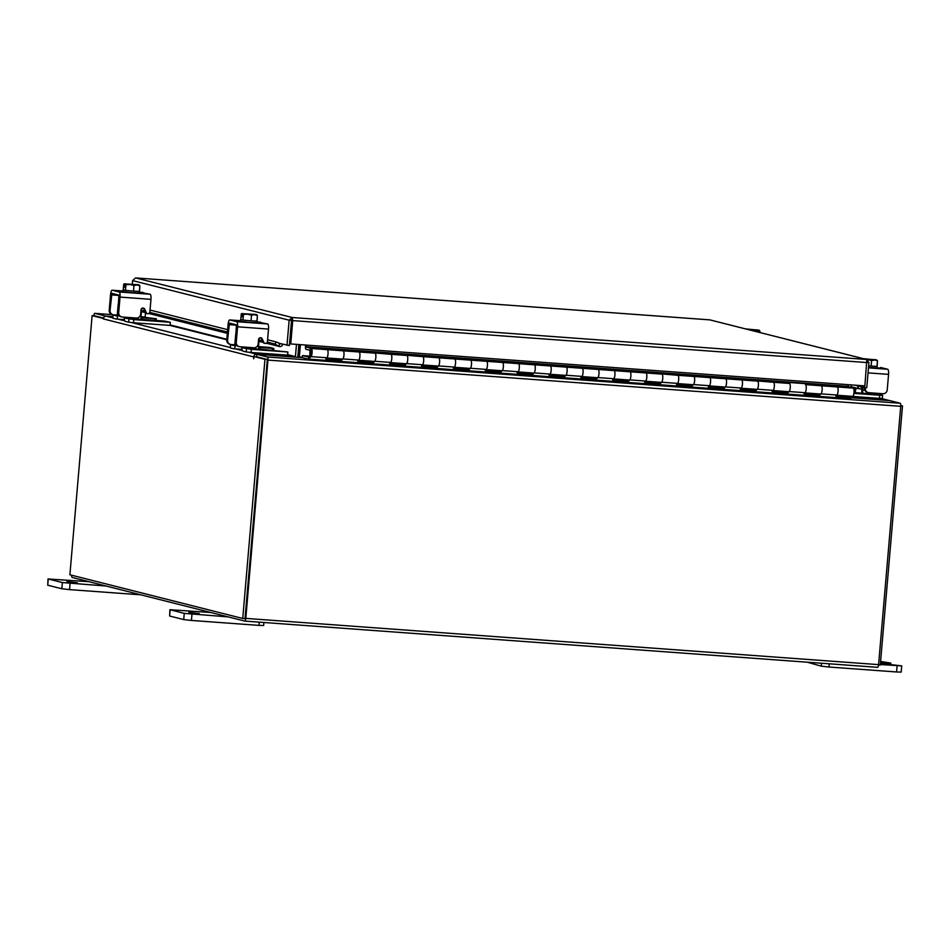 <?xml version="1.0" encoding="UTF-8"?>
<svg xmlns="http://www.w3.org/2000/svg" width="950" height="950" viewBox="0 0 950 950"><rect width="100%" height="100%" fill="white"/><g stroke="black" fill="none" stroke-linecap="round" stroke-linejoin="round"><path stroke-width="1.43" d="M311.03 356.606A4.144 1.104 94.2 0 0 312.134 351.476A4.144 1.104 94.2 0 0 311.291 348.496A4.144 1.104 94.2 0 0 309.843 353.792A4.144 1.104 94.2 0 0 309.973 355.359L311.149 350.562L311.006 354.623L308.548 357.093L308.572 359.088L311.03 356.606L326.966 357.77L325.826 358.922L341.762 360.086L341.751 359.041M819.921 393.977L819.921 395.022L821.073 393.87A4.144 1.104 -85.8 0 0 822.178 388.752A4.144 1.104 -85.8 0 0 821.334 385.771L837.271 386.935A4.144 1.104 94.2 0 1 838.114 389.916A4.144 1.104 94.2 0 1 837.009 395.034L835.869 396.197L851.806 397.361L850.488 398.679A2.506 0.665 94.2 0 1 850.286 398.774A2.506 0.665 94.2 0 1 850.25 398.774L308.394 359.183A2.506 0.665 -85.8 0 0 308.572 359.088L850.488 398.679M788.037 391.649L788.049 392.694L789.189 391.543A4.144 1.104 -85.8 0 0 790.293 386.424A4.144 1.104 -85.8 0 0 789.45 383.444M804.793 392.872A4.144 1.104 -85.8 0 0 806.182 389.013A4.144 1.104 -85.8 0 0 805.446 384.608A4.144 1.104 94.2 0 1 806.241 387.588A4.144 1.104 94.2 0 1 805.137 392.706L803.985 393.858L819.921 395.022M756.164 389.322L756.176 390.367L757.316 389.215A4.144 1.104 -85.8 0 0 758.421 384.097A4.144 1.104 -85.8 0 0 757.578 381.104M772.908 390.545A4.144 1.104 -85.8 0 0 774.297 386.686A4.144 1.104 -85.8 0 0 773.573 382.28L756.544 380.843L773.514 382.28A4.144 1.104 94.2 0 1 774.357 385.261A4.144 1.104 94.2 0 1 773.252 390.379L772.113 391.531L788.049 392.694M724.28 386.994L724.292 388.039L725.444 386.887A4.144 1.104 -85.8 0 0 726.536 381.758A4.144 1.104 -85.8 0 0 725.705 378.777M725.729 378.777L741.641 379.941A4.144 1.104 94.2 0 1 742.484 382.921A4.144 1.104 94.2 0 1 741.38 388.051L740.228 389.203L756.176 390.367M692.408 384.667L692.419 385.712L693.559 384.56A4.144 1.104 -85.8 0 0 694.664 379.43A4.144 1.104 -85.8 0 0 693.821 376.449M709.163 385.89A4.144 1.104 -85.8 0 0 710.553 382.031A4.144 1.104 -85.8 0 0 709.816 377.625L693.88 376.461L709.757 377.613A4.144 1.104 94.2 0 1 710.6 380.594A4.144 1.104 94.2 0 1 709.496 385.724L708.356 386.876L724.292 388.039M660.535 382.327L660.535 383.384L661.687 382.233A4.144 1.104 -85.8 0 0 662.791 377.103A4.144 1.104 -85.8 0 0 661.948 374.122A4.144 1.104 94.2 0 1 662.732 378.527A4.144 1.104 94.2 0 1 661.342 382.387L645.572 381.235M677.279 383.551A4.144 1.104 -85.8 0 0 678.668 379.691A4.144 1.104 -85.8 0 0 677.932 375.298L660.903 373.861L677.884 375.286A4.144 1.104 94.2 0 1 678.727 378.266A4.144 1.104 94.2 0 1 677.623 383.396L676.483 384.548L692.419 385.712M628.651 380L628.663 381.057L629.803 379.893A4.144 1.104 -85.8 0 0 630.907 374.775A4.144 1.104 -85.8 0 0 630.064 371.794L646.012 372.958A4.144 1.104 94.2 0 1 646.843 375.939A4.144 1.104 94.2 0 1 645.739 381.069L644.599 382.221L660.535 383.384M596.778 377.673L596.79 378.718L597.93 377.566A4.144 1.104 -85.8 0 0 599.034 372.447A4.144 1.104 -85.8 0 0 598.191 369.467L614.127 370.631A4.144 1.104 94.2 0 1 614.971 373.611A4.144 1.104 94.2 0 1 613.866 378.729L612.726 379.881L628.663 381.057M564.894 375.345L564.906 376.39L566.046 375.238A4.144 1.104 -85.8 0 0 567.15 370.12A4.144 1.104 -85.8 0 0 566.319 367.139L582.255 368.303A4.144 1.104 94.2 0 1 583.098 371.284A4.144 1.104 94.2 0 1 581.994 376.402L580.842 377.554L596.79 378.718M533.021 373.017L533.033 374.062L534.173 372.911A4.144 1.104 -85.8 0 0 535.278 367.781A4.144 1.104 -85.8 0 0 534.434 364.8L550.371 365.964A4.144 1.104 94.2 0 1 551.214 368.956A4.144 1.104 94.2 0 1 550.109 374.074L548.969 375.226L564.906 376.39M501.137 370.69L501.149 371.735L502.301 370.583A4.144 1.104 -85.8 0 0 503.405 365.453A4.144 1.104 -85.8 0 0 502.562 362.473M517.893 371.913A4.144 1.104 -85.8 0 0 519.282 368.054A4.144 1.104 -85.8 0 0 518.546 363.648L502.609 362.484L518.498 363.636A4.144 1.104 94.2 0 1 519.341 366.617A4.144 1.104 94.2 0 1 518.237 371.747L517.097 372.899L533.033 374.062M469.264 368.351L469.276 369.407L470.416 368.256A4.144 1.104 -85.8 0 0 471.521 363.126A4.144 1.104 -85.8 0 0 470.678 360.145M486.02 369.586A4.144 1.104 -85.8 0 0 487.409 365.714A4.144 1.104 -85.8 0 0 486.673 361.321L470.737 360.157L486.626 361.309A4.144 1.104 94.2 0 1 487.457 364.289A4.144 1.104 94.2 0 1 486.353 369.419L485.213 370.571L501.149 371.735M437.392 366.023L437.392 367.08L438.544 365.928A4.144 1.104 -85.8 0 0 439.648 360.798A4.144 1.104 -85.8 0 0 438.805 357.817M438.829 357.817L454.741 358.981A4.144 1.104 94.2 0 1 455.584 361.962A4.144 1.104 94.2 0 1 454.48 367.092L453.34 368.244L469.276 369.407M405.508 363.696L405.519 364.741L406.659 363.589A4.144 1.104 -85.8 0 0 407.764 358.471A4.144 1.104 -85.8 0 0 406.921 355.49M422.263 364.919A4.144 1.104 -85.8 0 0 423.652 361.059A4.144 1.104 -85.8 0 0 422.916 356.666L405.887 355.217L422.869 356.654A4.144 1.104 94.2 0 1 423.712 359.634A4.144 1.104 94.2 0 1 422.608 364.753L421.456 365.916L437.392 367.08M373.635 361.368L373.647 362.413L374.787 361.261A4.144 1.104 -85.8 0 0 375.891 356.143A4.144 1.104 -85.8 0 0 375.048 353.162A4.144 1.104 94.2 0 1 375.832 357.568A4.144 1.104 94.2 0 1 374.442 361.428L358.673 360.276M390.379 362.591A4.144 1.104 -85.8 0 0 391.768 358.732A4.144 1.104 -85.8 0 0 391.044 354.326L374.015 352.889L390.984 354.326A4.144 1.104 94.2 0 1 391.827 357.307A4.144 1.104 94.2 0 1 390.723 362.425L389.583 363.577L405.519 364.741M341.762 360.086L342.914 358.934A4.144 1.104 -85.8 0 0 344.019 353.816A4.144 1.104 -85.8 0 0 343.176 350.823L359.112 351.999A4.144 1.104 94.2 0 1 359.955 354.979A4.144 1.104 94.2 0 1 358.851 360.098L357.699 361.249L373.647 362.413M311.291 348.496L327.228 349.659A4.144 1.104 94.2 0 1 328.071 352.64A4.144 1.104 94.2 0 1 326.966 357.77M310.484 353.994L311.303 354.053M851.806 397.361L851.794 396.304M308.548 357.093L302.48 355.585L302.302 357.651L308.334 359.171A2.506 0.665 -85.8 0 0 308.37 359.183L850.286 398.774M302.48 355.585L309.534 356.108M836.665 395.2A4.144 1.104 -85.8 0 0 838.054 391.341A4.144 1.104 -85.8 0 0 837.318 386.947L821.382 385.771A4.144 1.104 94.2 0 1 822.118 390.177A4.144 1.104 94.2 0 1 820.729 394.036L804.959 392.884M848.101 384.667L848.041 386.781L853.266 388.111A4.144 1.104 94.2 0 1 853.991 392.504A4.144 1.104 94.2 0 1 852.601 396.364L836.831 395.212M773.573 382.28L789.509 383.444A4.144 1.104 94.2 0 1 790.246 387.849A4.144 1.104 94.2 0 1 788.856 391.709L773.086 390.557M741.036 388.218A4.144 1.104 -85.8 0 0 742.425 384.358A4.144 1.104 -85.8 0 0 741.689 379.952L725.752 378.789A4.144 1.104 94.2 0 1 726.489 383.194A4.144 1.104 94.2 0 1 725.099 387.054L709.329 385.902M741.689 379.952L757.625 381.116A4.144 1.104 94.2 0 1 758.361 385.522A4.144 1.104 94.2 0 1 756.972 389.381L741.202 388.229M677.932 375.298L693.88 376.461A4.144 1.104 94.2 0 1 694.604 380.855A4.144 1.104 94.2 0 1 693.215 384.726L677.445 383.562M645.406 381.223A4.144 1.104 -85.8 0 0 646.796 377.364A4.144 1.104 -85.8 0 0 646.059 372.97L630.123 371.806A4.144 1.104 94.2 0 1 630.859 376.2A4.144 1.104 94.2 0 1 629.458 380.059L613.688 378.907M613.522 378.896A4.144 1.104 -85.8 0 0 614.911 375.036A4.144 1.104 -85.8 0 0 614.187 370.631L598.239 369.467A4.144 1.104 94.2 0 1 598.975 373.872A4.144 1.104 94.2 0 1 597.586 377.732L581.816 376.58M581.649 376.568A4.144 1.104 -85.8 0 0 583.039 372.709A4.144 1.104 -85.8 0 0 582.303 368.303L566.366 367.139A4.144 1.104 94.2 0 1 567.102 371.545A4.144 1.104 94.2 0 1 565.713 375.404L549.943 374.253M549.765 374.241A4.144 1.104 -85.8 0 0 551.166 370.381A4.144 1.104 -85.8 0 0 550.43 365.976L534.482 364.812A4.144 1.104 94.2 0 1 535.218 369.218A4.144 1.104 94.2 0 1 533.829 373.077L518.059 371.925M486.673 361.321L502.609 362.484A4.144 1.104 94.2 0 1 503.346 366.89A4.144 1.104 94.2 0 1 501.956 370.749L486.186 369.598M454.136 367.246A4.144 1.104 -85.8 0 0 455.525 363.387A4.144 1.104 -85.8 0 0 454.789 358.993L438.853 357.829A4.144 1.104 94.2 0 1 439.589 362.223A4.144 1.104 94.2 0 1 438.199 366.082L422.429 364.931M454.789 358.993L470.737 360.157A4.144 1.104 94.2 0 1 471.473 364.551A4.144 1.104 94.2 0 1 470.072 368.41L454.302 367.258M391.044 354.326L406.98 355.49A4.144 1.104 94.2 0 1 407.716 359.896A4.144 1.104 94.2 0 1 406.327 363.755L390.557 362.603M358.506 360.264A4.144 1.104 -85.8 0 0 359.896 356.404A4.144 1.104 -85.8 0 0 359.159 351.999L343.223 350.835A4.144 1.104 94.2 0 1 343.959 355.241A4.144 1.104 94.2 0 1 342.57 359.1L326.8 357.948M326.634 357.936A4.144 1.104 -85.8 0 0 328.023 354.077A4.144 1.104 -85.8 0 0 327.287 349.671L310.258 348.234L306.043 346.726L847.958 386.329M305.639 345.028L305.496 346.596A2.506 0.665 94.2 0 0 305.947 349.244L310.08 350.301L310.258 348.234M306.185 345.076L306.043 346.726M77.401 582.778L66.963 581.519L77.401 582.778M88.825 581.649L48.248 578.989L62.356 582.552L106.246 586.055M48.248 578.989L47.726 585.188L61.833 588.763L62.356 582.552M70.074 583.419L69.54 589.617L137.121 594.558L137.18 593.881M140.6 594.747L137.121 594.558M69.54 589.617L61.833 588.763M47.726 585.188L48.034 578.894M199.31 613.593L188.872 612.334L199.31 613.593M210.722 612.477L169.931 609.71L184.252 613.379L228.143 616.883M170.157 609.805L169.623 616.016L183.73 619.578L184.252 613.379M191.971 614.234L191.437 620.445L259.017 625.385L259.291 622.155M263.898 622.488L263.637 625.504L259.017 625.385M191.437 620.445L183.73 619.578M169.623 616.016L169.931 609.71M880.496 662.589L890.839 663.124L880.591 661.426M807.203 662.186L821.275 666.164L821.524 663.231M880.329 664.537L901.716 665.879L880.424 663.373M829.267 663.801L828.982 667.031L896.562 671.971L897.097 665.76M901.716 665.879L901.194 672.089L896.562 671.971M828.982 667.031L821.275 666.164M259.243 338.224L258.578 345.954A2.981 0.796 -85.8 0 0 258.649 348.234L261.024 349.256L287.886 351.999L251.358 349.339L251.085 352.474L287.613 355.134L287.886 351.999M234.579 344.886L230.494 344.719L230.363 347.914L233.676 348.757A6.139 1.639 -85.8 0 0 233.748 348.769A6.139 1.639 -85.8 0 0 235.707 344.031M236.348 331.407A5.807 1.544 -85.8 0 0 235.648 335.089L234.982 342.843A2.981 0.796 94.2 0 1 233.985 345.622A2.981 0.796 94.2 0 1 233.949 345.622L234.021 345.622M230.636 344.779L233.949 345.622M230.363 347.914L230.494 344.719M261.024 349.256L243.176 347.949L251.358 349.339M272.246 350.075L272.389 348.424L273.849 348.472L269.942 347.463L258.543 346.631M241.739 346.881A6.139 1.639 -85.8 0 0 242.903 351.084L246.216 351.928L246.477 348.793M243.176 347.949A2.981 0.796 94.2 0 1 242.689 346.94M251.085 352.474L246.216 351.928M272.389 348.424L258.554 347.415M256.939 320.91L256.963 322.656L249.791 322.418L240.742 321.373L240.825 319.521M242.927 320.055L240.588 319.592M257.106 321.005L257.402 315.459L256.916 321.088L251.049 320.851L251.524 315.222L247.19 314.153L243.461 314.438L242.974 320.067L251.049 320.851M256.797 321.088L251.168 320.863M250.883 320.839L243.141 320.091M240.777 319.509L242.974 320.067L243.461 314.438L242.737 313.654L242.452 316.932L241.799 316.766L242.084 313.488L241.264 313.88L240.777 319.509M256.025 314.569L241.264 313.88M255.942 314.45L241.692 313.607M247.19 314.153L256.595 314.616L257.402 315.459L254.256 314.688L251.524 315.222M256.678 314.676L257.402 315.459M254.256 314.688L247.914 314.224M241.799 316.766L242.464 316.813M256.726 314.699L254.79 314.711M243.331 321.777L237.809 321.159L240.457 321.136M236.253 342.321A4.144 3.99 104.2 0 0 239.222 346.631L238.391 346.429A4.144 3.99 -75.8 0 1 235.422 342.119L236.253 342.321L237.583 326.812A4.809 1.283 -85.8 0 0 236.728 321.706L267.651 323.962A4.809 1.283 94.2 0 1 268.506 329.068L267.425 341.584A1.995 1.912 -75.8 0 1 265.026 343.378L264.207 343.176A1.995 1.912 -75.8 0 1 262.948 342.107L261.381 338.651A1.995 1.912 104.2 0 0 260.526 337.749M239.222 346.631A4.144 3.99 104.2 0 0 239.887 346.738L253.84 347.759A4.144 3.99 104.2 0 0 258.186 343.924L258.554 339.589A1.995 1.912 -75.8 0 1 262.212 338.865L261.381 338.651M236.728 321.706L229.769 319.936A4.809 1.283 -85.8 0 0 229.698 319.936A4.809 1.283 -85.8 0 0 228.095 324.413L226.765 339.922L227.584 340.136L229.473 323.071L236.455 324.841L235.422 342.119M227.584 340.136A4.144 3.99 104.2 0 0 231.218 344.553L235.576 344.874M267.651 323.962L257.034 321.931L260.621 322.192A4.809 1.283 94.2 0 1 260.68 322.204M256.999 322.371L260.348 322.858L256.524 322.739M265.026 343.378A1.995 1.912 -75.8 0 1 263.779 342.321L262.212 338.865M230.553 344.446L229.734 344.233A4.144 3.99 -75.8 0 1 226.765 339.922M141.704 308.501L141.039 316.231A2.981 0.796 -85.8 0 0 141.111 318.511L143.486 319.532L164.077 321.041L170.335 322.287L133.808 319.616L133.534 322.751L170.074 325.423L170.335 322.287M117.028 315.162L112.955 314.996L112.824 318.202L116.126 319.034A6.139 1.639 -85.8 0 0 116.209 319.046A6.139 1.639 -85.8 0 0 118.156 314.308M118.798 301.684A5.807 1.544 -85.8 0 0 118.097 305.366L117.432 313.132A2.981 0.796 94.2 0 1 116.434 315.911A2.981 0.796 94.2 0 1 116.399 315.899L116.47 315.899M113.086 315.067L116.399 315.899M112.824 318.202L112.955 314.996M143.486 319.532L125.626 318.238L133.808 319.616M154.708 320.352L154.838 318.713L156.239 318.713L141.004 316.908M124.189 317.157A6.139 1.639 -85.8 0 0 125.364 321.373L128.666 322.204L128.939 319.069M125.626 318.238A2.981 0.796 94.2 0 1 125.151 317.229M133.534 322.751L128.666 322.204M154.838 318.713L141.016 317.692M139.389 291.199L139.424 292.933L132.24 292.695L123.191 291.65L123.274 289.798M125.436 290.344L125.923 284.715L125.424 290.344L133.499 291.139L133.986 285.499L130.376 284.501L125.923 284.715L125.186 283.931L124.913 287.209L124.26 287.054L124.533 283.777L123.714 284.157L123.227 289.798L125.424 290.344L123.037 289.869M139.567 291.282L139.852 285.736L136.705 284.964L133.986 285.499M139.258 291.365L133.618 291.139M133.344 291.116L125.602 290.368M133.499 291.139L139.377 291.365L139.852 285.736M138.474 284.846L123.714 284.157M138.391 284.727L124.153 283.884M139.139 284.952L139.864 285.736L137.239 284.988M129.639 284.43L125.186 283.931M136.705 284.964L130.376 284.501M124.26 287.054L124.913 287.102M125.293 283.884L139.175 284.988M125.792 292.054L120.258 291.436L122.906 291.413M118.702 312.598A4.144 3.99 104.2 0 0 121.671 316.908L120.852 316.706A4.144 3.99 -75.8 0 1 117.883 312.396L118.702 312.598L120.032 297.089A4.809 1.283 -85.8 0 0 119.189 291.983L150.1 294.239A4.809 1.283 94.2 0 1 150.955 299.345L149.886 311.873A1.995 1.912 -75.8 0 1 147.488 313.654L146.656 313.452A1.995 1.912 -75.8 0 1 145.398 312.384L143.842 308.928A1.995 1.912 104.2 0 0 142.987 308.026M121.671 316.908A4.144 3.99 104.2 0 0 122.336 317.015L136.301 318.036A4.144 3.99 104.2 0 0 140.636 314.201L141.016 309.866A1.995 1.912 -75.8 0 1 144.661 309.142L143.842 308.928M119.189 291.983L112.219 290.225A4.809 1.283 -85.8 0 0 112.159 290.213A4.809 1.283 -85.8 0 0 110.544 294.69L109.214 310.199L110.046 310.412L111.934 293.348L118.916 295.118L117.883 312.396M110.046 310.412A4.144 3.99 104.2 0 0 113.679 314.83L118.038 315.151M150.1 294.239L139.484 292.208L143.082 292.469A4.809 1.283 94.2 0 1 143.141 292.481M139.448 292.647L142.797 293.134L138.973 293.016M147.488 313.654A1.995 1.912 -75.8 0 1 146.229 312.598L144.661 309.142M113.014 314.723L112.183 314.509A4.144 3.99 -75.8 0 1 109.214 310.199M854.988 392.659A6.139 1.639 -85.8 0 0 855.867 388.36L855.914 387.897M855.083 387.695L855.047 388.158A2.981 0.796 94.2 0 1 854.596 390.308L854.05 390.794M861.982 388.633L861.876 389.88A6.139 1.639 -85.8 0 0 861.84 393.157M853.991 392.588L861.318 393.122L862.778 392.374A2.981 0.796 94.2 0 1 862.707 390.094L864.868 390.248M862.873 388.134L862.707 390.094M878.691 393.419A2.981 0.796 -85.8 0 0 879.178 394.428L861.318 393.122M853.896 393.359L879.7 395.247L882.621 395.319L879.178 394.428M882.217 398.394L879.427 398.383L879.7 395.247M851.794 396.364L879.427 398.383M854.632 390.189L854.002 390.141M876.992 366.225L877.028 367.971L868.49 367.614M877.171 366.32L877.456 360.762L876.981 366.391L868.644 365.928M876.862 366.391L871.221 366.166M870.948 366.154L868.633 365.964M876.078 359.884L863.289 358.637M877.467 360.762L876.743 359.991L877.467 360.762L874.843 360.014L871.589 360.537L871.102 366.166M866.459 359.433L871.589 360.537M876.743 359.991L874.843 360.014M865.011 359.076L876.779 360.014M875.995 359.753L864.357 358.91M874.321 360.003L867.979 359.539M867.243 359.468L866.079 359.338M877.052 367.697L879.831 368.125L876.589 368.054M865.355 387.624L865.307 388.289A4.144 3.99 104.2 0 0 868.264 392.599L867.445 392.386A4.144 3.99 -75.8 0 1 864.476 388.075L864.524 387.553M880.626 367.496A4.809 1.283 94.2 0 1 880.686 367.496A4.809 1.283 94.2 0 1 880.745 367.508L887.716 369.265A4.809 1.283 94.2 0 1 888.559 374.371L887.229 389.892A4.144 3.99 104.2 0 1 882.894 393.728L868.929 392.706A4.144 3.99 104.2 0 1 868.264 392.599M758.539 330.161L745.75 328.914M759.917 331.039L759.193 330.267L759.798 332.464L759.917 331.039L757.304 330.303L754.027 331.004M748.921 329.721L754.051 330.814M759.193 330.267L757.304 330.303M747.472 329.353L759.24 330.291M758.456 330.03L746.819 329.187M756.77 330.279L750.429 329.816M749.704 329.745L748.541 329.626M291.983 319.972L292.196 317.502L292.743 320.589L291.519 320.364L289.37 345.527L278.635 343.247M132.311 284.014L132.608 280.606L135.565 277.911M866.875 362.413L868.929 362.556L866.388 359.456L709.828 319.877L135.636 277.923L709.793 319.865L866.851 359.539L864.868 385.89L290.748 343.947L292.743 320.589L866.863 362.544M135.636 277.923L292.196 317.502L289.144 320.197L291.519 320.364M132.608 280.606L289.144 320.197L286.983 345.361M292.101 320.435L290.094 343.781L290.748 343.947M868.929 362.556L866.768 387.719L864.393 387.553L864.536 385.866M855 385.178L864.393 387.553M857.862 385.902A2.909 2.802 104.2 0 0 861.781 388.74L860.831 386.65M863.835 387.41L861.781 388.74M279.846 344.066L278.481 346.121L274.989 344.043L276.355 342L280.452 343.71M278.481 346.121A2.909 2.802 104.2 0 0 282.767 344.292M274.989 344.043L267.318 342.107M262.378 340.86L259.089 340.029M227.442 332.025L149.768 312.384M144.839 311.137L141.55 310.306M276.355 342L267.579 339.779M261.024 338.117L259.92 337.844M227.644 329.674L150.041 310.056M143.474 308.394L142.381 308.121M298.668 357.473A2.909 0.772 -85.8 0 1 298.704 356.844L299.749 344.601M302.349 357.224L299.357 357.01L300.414 344.648M848.303 384.691L848.124 386.804M94.822 313.358L112.812 314.676L94.786 313.346A2.909 0.772 -85.8 0 1 94.822 313.358L105.379 316.029L112.812 316.576M94.608 315.827L103.479 318.072L92.114 315.626L69.896 574.774L242.737 618.474L264.955 359.326L254.066 356.571L264.955 359.326M71.618 575.213A2.909 0.772 -85.8 0 0 72.176 577.446L244.791 621.086A2.909 0.772 -85.8 0 0 244.827 621.098L877.61 667.339A2.909 0.772 94.2 0 0 878.584 664.632L900.731 406.327L267.947 360.086A2.909 0.772 -85.8 0 0 267.425 356.998L256.868 354.338L302.421 357.687M900.731 406.327A2.909 0.772 94.2 0 0 900.22 403.239L889.663 400.567L851.39 397.777M256.868 354.338L256.666 356.796L267.223 359.468M267.294 359.931L245.005 618.628M267.947 360.086L245.801 618.391A2.909 0.772 -85.8 0 1 244.827 621.098M877.61 667.339A2.909 0.772 94.2 0 1 877.574 667.328L244.862 621.098M94.786 313.346A2.909 0.772 -85.8 0 0 93.836 315.744M848.564 386.923L848.754 384.714M850.903 387.505L851.129 384.892M889.414 400.556A2.909 2.802 104.2 0 0 888.701 400.401L851.485 397.682M900.766 405.472L902.5 405.911L880.282 665.059L878.56 664.941M900.766 405.781L902.5 405.911M145.148 317.217L145.528 312.669M296.483 344.363L295.438 356.618L287.66 354.659M298.87 344.541L297.813 356.796A2.909 2.802 104.2 0 1 297.718 357.319M103.372 318.404L103.289 318.891A2.909 2.802 -75.8 0 1 106.329 316.196L112.812 316.671M287.517 355.134L294.987 357.022L256.738 354.231A2.909 2.802 104.2 0 0 253.697 356.915L253.709 358.803L254.066 356.571M103.004 318.369L92.114 315.626M242.737 618.474L245.112 618.652L267.33 359.492M342.914 358.934L358.851 360.098M374.787 361.261L390.723 362.425M406.659 363.589L422.608 364.753M438.544 365.928L454.48 367.092M470.416 368.256L486.353 369.419M502.301 370.583L518.237 371.747M534.173 372.911L550.109 374.074M566.046 375.238L581.994 376.402M597.93 377.566L613.866 378.729M629.803 379.893L645.739 381.069M661.687 382.233L677.623 383.396M693.559 384.56L709.496 385.724M725.444 386.887L741.38 388.051M757.316 389.215L773.252 390.379M789.189 391.543L805.137 392.706M821.073 393.87L837.009 395.034M837.318 386.947L853.266 388.111M805.446 384.608L821.382 385.771M709.816 377.625L725.752 378.789M646.059 372.97L661.996 374.134M614.187 370.631L630.123 371.806M582.303 368.303L598.239 369.467M550.43 365.976L566.366 367.139M518.546 363.648L534.482 364.812M422.916 356.666L438.853 357.829M359.159 351.999L375.096 353.162M327.287 349.671L343.223 350.835M306.126 347.189L848.041 386.781M886.148 663.789L886.219 663.005M233.748 348.769L241.989 349.374L233.831 348.769M257.521 345.871L258.578 345.954M236.681 325.185L228.914 324.615M229.698 319.936L240.493 320.72L229.769 319.936M262.948 342.107L263.779 342.321M268.506 329.068L237.583 326.812M124.438 319.639L116.28 319.046M139.982 316.148L141.039 316.231M119.13 295.462L111.376 294.892M112.159 290.213L122.942 290.997L112.219 290.225M145.398 312.384L146.229 312.598M150.955 299.345L120.032 297.089M854.596 390.308L854.394 392.611M855.867 388.36L858.503 388.562M868.466 367.864L887.716 369.265M888.559 374.371L868.039 372.875M864.476 388.075L865.307 388.289M292.196 317.502L866.388 359.456M278.421 346.085L266.582 343.081M262.984 342.178L258.994 341.169M227.335 333.165L149.031 313.358M145.433 312.455L141.443 311.446M145.16 317.027L141.004 316.73L145.16 317.039M900.22 403.239L267.425 356.998M878.584 664.632L245.801 618.391M888.701 400.401L881.113 398.489M226.812 339.269L170.109 324.936M169.979 325.411L226.777 339.767M106.329 316.196L112.706 317.811M116.707 318.82L124.854 320.874M131.611 322.584L230.256 347.534M235.731 348.911L242.393 350.598M249.161 352.308L256.738 354.231M253.697 356.915L103.289 318.891M890.756 664.121L890.839 663.124M273.849 348.472L273.707 350.182M156.299 318.749L156.156 320.459M124.438 319.651L116.209 319.046M882.348 398.466L882.621 395.319M859.94 388.918L850.986 386.662M141.431 311.624L145.564 312.669M148.817 313.5L227.323 333.343M258.982 341.347L263.103 342.392M266.356 343.211L279.324 346.501M889.164 400.473L881.315 398.489"/></g></svg>
